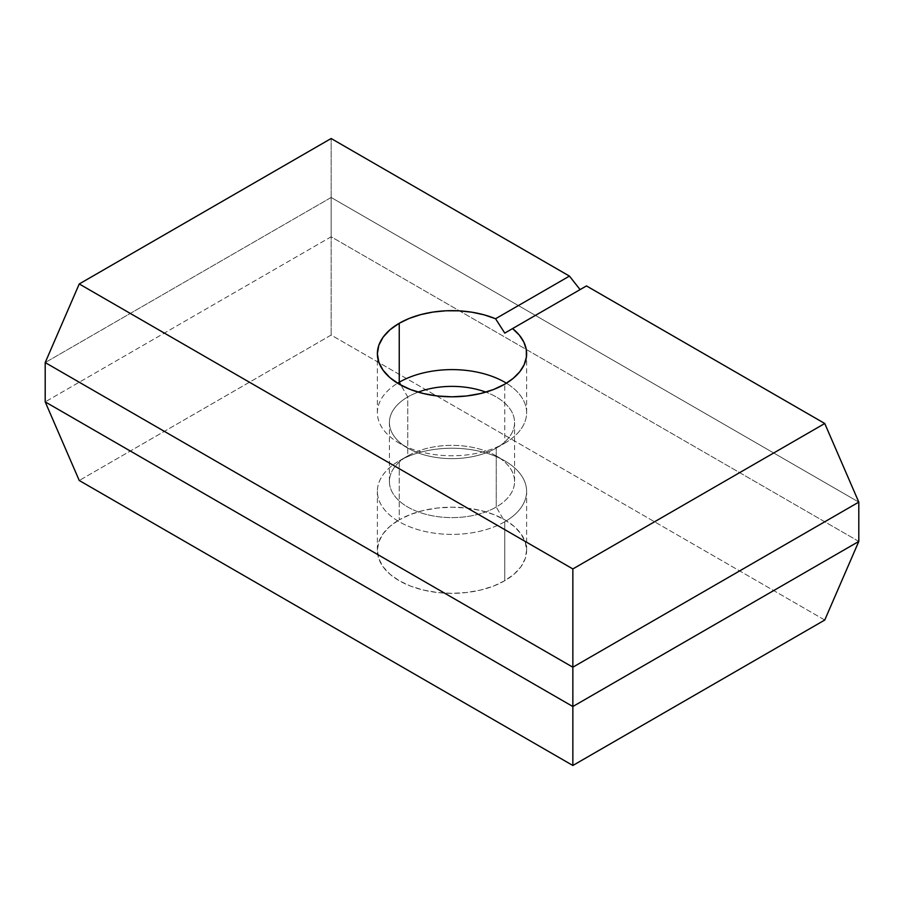 <?xml version="1.0" encoding="UTF-8"?>
<svg xmlns="http://www.w3.org/2000/svg" width="904" height="904" viewBox="0 0 904 904"><rect width="100%" height="100%" fill="white"/><g stroke="black" fill="none" stroke-linecap="round" stroke-linejoin="round"><path stroke-width="0.68" stroke-dasharray="4.52 3.39" d="M504.76 443.152A74.625 43.087 0 0 0 526.625 412.687A74.625 43.087 0 0 0 506.409 383.206A74.625 43.087 180 0 1 504.771 443.152L496.251 448.068A62.591 36.137 0 0 0 485.843 392.121A62.591 36.137 180 0 1 514.591 422.518A62.591 36.137 180 0 1 496.251 448.068L496.251 507.031A62.591 36.137 0 0 0 514.591 481.482A62.591 36.137 0 0 0 475.945 448.101A62.591 36.137 0 0 0 407.749 455.932L407.749 396.969L400.913 385.127L407.749 396.969A62.591 36.137 180 0 1 418.156 392.121A62.591 36.137 0 0 0 407.749 396.969L407.749 455.932A62.591 36.137 180 0 1 496.251 455.932A62.591 36.137 180 0 1 496.251 507.031L504.76 521.766A74.625 43.087 0 0 0 504.771 460.848A74.625 43.087 0 0 0 399.24 460.848L407.749 455.932L399.24 460.848A74.625 43.087 180 0 1 480.555 451.503A74.625 43.087 180 0 1 526.625 491.313A74.625 43.087 180 0 1 504.76 521.766L504.76 580.73A74.625 43.087 0 0 0 526.625 550.276A74.625 43.087 0 0 0 480.555 510.466A74.625 43.087 0 0 0 399.24 519.811L399.24 460.848L399.24 519.811L410.54 514.455L423.445 510.466L437.446 508.014L452 507.189L466.554 508.014L480.555 510.466L493.46 514.455L504.76 519.811L514.048 526.331L520.941 533.789L525.19 541.869L526.625 550.276L525.19 558.672L520.941 566.763L514.048 574.209L504.76 580.73L493.46 586.097L480.555 590.075L466.554 592.527L452 593.352L437.446 592.527L423.445 590.075L410.54 586.097L399.24 580.73L389.952 574.209L383.059 566.763L378.81 558.672L377.375 550.276L378.81 541.869L383.059 533.789L389.952 526.331L399.24 519.811A74.625 43.087 0 0 0 377.375 550.276A74.625 43.087 0 0 0 423.445 590.075A74.625 43.087 0 0 0 504.76 580.73L504.76 521.766A74.625 43.087 180 0 1 423.445 531.111A74.625 43.087 180 0 1 377.375 491.313A74.625 43.087 180 0 1 399.24 460.848A74.625 43.087 0 0 0 399.229 460.848A74.625 43.087 0 0 0 399.24 521.777A74.625 43.087 0 0 0 504.76 521.766L496.251 507.031A62.591 36.137 180 0 1 407.749 507.031A62.591 36.137 180 0 1 407.749 455.932L407.749 455.932A62.591 36.137 0 0 0 389.409 481.482A62.591 36.137 0 0 0 428.055 514.862A62.591 36.137 0 0 0 496.251 507.031L496.251 448.068A62.591 36.137 180 0 1 428.055 455.898A62.591 36.137 180 0 1 389.409 422.518A62.591 36.137 180 0 1 407.749 396.969A62.591 36.137 0 0 0 407.749 448.068A62.591 36.137 0 0 0 496.251 448.068L504.76 443.152A74.625 43.087 180 0 1 504.76 443.152A74.625 43.087 180 0 1 399.229 443.152A74.625 43.087 180 0 1 397.59 383.206A74.625 43.087 0 0 0 377.375 412.687A74.625 43.087 0 0 0 423.445 452.497A74.625 43.087 0 0 0 504.76 443.152L504.76 384.189L504.76 443.152L496.251 448.068M824.753 620.042L331.147 335.056L79.247 480.499L331.147 335.056L824.753 620.042M331.147 197.479L858.8 502.115L331.147 197.479L331.147 236.791L331.147 138.515L331.147 197.479L45.2 362.572L331.147 197.479M858.8 541.428L331.147 236.791L45.2 401.884L331.147 236.791L331.147 335.056L331.147 236.791L858.8 541.428M586.47 285.924L580.086 289.608L586.47 285.924M504.76 333.09L580.086 289.608L504.76 333.09M526.625 412.687L526.625 353.724M514.591 481.482L514.591 422.518M496.251 455.932L504.771 460.848M526.625 550.276L526.625 491.313M377.375 550.276L377.375 491.313M407.749 455.932L399.229 460.848M389.409 481.482L389.409 422.518M407.749 448.068L399.229 443.152M377.375 412.687L377.375 353.724"/><path stroke-width="1.36" d="M506.409 383.206A74.625 43.087 0 0 0 399.24 382.234L399.24 323.27A74.625 43.087 180 0 1 495.561 318.75L504.76 333.09L512.579 328.581A74.625 43.087 180 0 1 526.625 353.724A74.625 43.087 180 0 1 504.76 384.189L493.46 389.545L480.555 393.534L466.554 395.986L452 396.811L437.446 395.986L423.445 393.534L410.54 389.545L399.24 384.189L389.952 377.669L383.059 370.211L378.81 362.131L377.375 353.724L378.81 345.328L383.059 337.237L389.952 329.791L399.24 323.27L409.297 318.4L420.676 314.626L433.027 312.061L445.966 310.784L459.085 310.84L471.99 312.219L484.273 314.886L495.561 318.75L569.441 276.093L331.147 138.515L79.247 283.958L572.853 568.944L824.753 423.501L586.47 285.924L512.579 328.581L519.28 335.09L523.891 342.187L526.286 349.633L526.377 357.216L524.173 364.685L519.732 371.815L513.189 378.38L504.76 384.189A74.625 43.087 180 0 1 423.445 393.534A74.625 43.087 180 0 1 377.375 353.724A74.625 43.087 180 0 1 399.24 323.27L399.24 382.234A74.625 43.087 180 0 1 506.409 383.206M485.843 392.121A62.591 36.137 0 0 0 418.156 392.121A62.591 36.137 180 0 1 485.843 392.121M400.913 385.127L399.24 382.234L400.913 385.127M572.853 765.485L824.753 620.042L858.8 541.428L858.8 502.115L858.8 541.428L824.753 620.042L572.853 765.485L79.247 480.499L572.853 765.485L572.853 706.521L858.8 541.428L572.853 706.521L572.853 667.208L572.853 765.485M858.8 502.115L572.853 667.208L45.2 362.572L45.2 401.884L572.853 706.521L45.2 401.884L45.2 362.572L79.247 283.958L572.853 568.944L572.853 667.208L45.2 362.572L79.247 283.958L331.147 138.515L569.441 276.093L580.086 289.608L569.441 276.093L495.561 318.75L504.76 333.09L586.47 285.924L824.753 423.501L858.8 502.115L824.753 423.501L572.853 568.944L572.853 667.208L858.8 502.115M79.247 480.499L45.2 401.884L79.247 480.499M397.59 383.206A74.625 43.087 180 0 1 399.24 382.234A74.625 43.087 0 0 0 397.59 383.206"/></g></svg>
